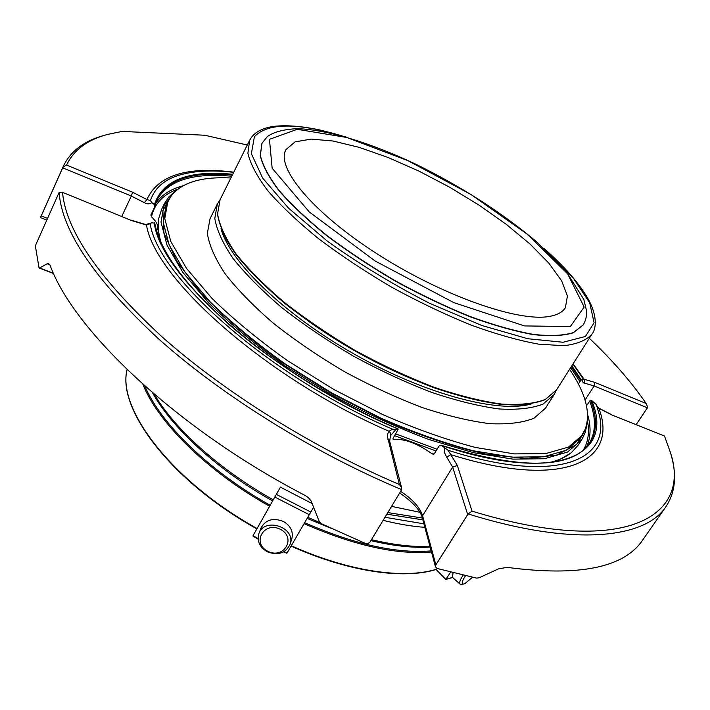 <?xml version="1.0" encoding="UTF-8"?>
<svg xmlns="http://www.w3.org/2000/svg" width="710" height="710" viewBox="0 0 710 710"><rect width="100%" height="100%" fill="white"/><g stroke="black" fill="none" stroke-linecap="round" stroke-linejoin="round"><path stroke-width="1.06" d="M549.558 316.385C557.359 314.991 562.631 312.098 565.4 307.696L567.423 295.955L561.619 280.752L548.803 263.099L529.997 244L506.363 224.395L479.117 205.172L449.483 187.12L418.749 171.012L388.201 157.54L359.162 147.352L333.034 141.024L311.211 139.08L295.076 141.876L285.944 149.588C275.551 167.516 312.808 212.84 377.906 254.366C442.845 295.981 518.85 322.375 549.558 316.385M556.063 461.571L570.663 453.22M579.138 441.877L580.576 437.99M168.101 200.398L163.034 206.752M164.152 204.081L161.631 209.308L158.72 218.573C157.54 225.638 158.365 233.723 161.197 242.838M395.701 433.89L437.085 449.226M550.019 462.441C559.116 460.195 566.367 456.805 571.772 452.27L578.499 444.735M158.72 218.573L158.818 237.211M394.636 435.683L436.02 450.965M167.853 200.921L166.415 203.894L163.158 221.99L169.131 244.897L184.822 271.886L210.142 301.83C231.566 322.81 256.763 343.631 285.739 364.292L332.165 393.171L380.853 418.11C413.513 432.319 444.389 443.226 473.472 450.806L512.292 457.16L543.638 456.787L566.491 450.184L580.665 437.848M230.874 177.979C198.507 176.293 177.544 183.846 167.986 200.646L164.773 218.653L170.79 241.498L186.544 268.424L211.935 298.324C233.395 319.287 258.635 340.099 287.656 360.76L334.144 389.666L382.885 414.64C415.572 428.893 446.457 439.836 475.549 447.469L514.368 453.903L545.697 453.601L568.515 447.078L582.44 435.132C592.131 418.27 587.845 396.331 569.589 369.333M217.233 204.258L210.062 218.68L207.347 233.377C209.148 245.181 215.095 258.68 225.168 273.874C237.628 289.804 253.763 306.312 273.563 323.387C295.138 340.383 318.772 356.473 344.457 371.641C370.7 385.849 396.677 397.831 422.397 407.593C447.273 415.794 469.78 421.145 489.918 423.666C508.209 424.518 522.915 422.698 534.035 418.208L545.511 408.135M221.014 228.691C229.667 261.573 283.982 314.468 354.707 354.361C425.396 394.334 498.677 413.504 531.284 403.946M219.878 200.078L217.34 204.045L214.793 218.44C216.727 230.058 222.816 243.397 233.049 258.458C245.669 274.264 261.963 290.683 281.923 307.714C303.667 324.692 327.452 340.8 353.269 356.029C379.628 370.327 405.703 382.424 431.494 392.337C456.423 400.706 478.939 406.244 499.059 408.951C517.306 410.007 531.95 408.401 542.981 404.114L554.128 394.591L556.356 390.145M583.052 325.118L583.176 324.923C585.83 320.592 586.922 315.764 586.451 310.439L583.824 299.46L566.056 271.238L537.284 242.394C502.325 212.885 461.722 186.765 415.474 164.046C370.922 143.074 328.127 129.726 297.437 128.643C283.885 129.326 273.891 131.936 267.457 136.462L262.008 143.216L260.339 155.41C262.727 165.474 269.046 177.251 279.314 190.741C291.837 205.004 307.776 219.976 327.15 235.684C348.157 251.438 370.993 266.543 395.665 281.018C420.781 294.721 445.525 306.525 469.878 316.429C493.352 324.976 514.457 330.958 533.192 334.374C550.108 336.274 563.536 335.67 573.467 332.564L583.176 324.923L573.343 332.759C563.412 335.865 549.984 336.469 533.068 334.579C514.333 331.162 493.228 325.18 469.754 316.642C445.401 306.738 420.657 294.934 395.541 281.231C370.868 266.765 348.033 251.651 327.035 235.898C307.661 220.198 291.721 205.217 279.207 190.954C268.939 177.464 262.62 165.687 260.242 155.614L261.919 143.402M643.011 539.591L642.665 540.079C624.028 567.778 578.845 576.866 507.117 567.352L498.376 568.905L479.197 577.754L476.65 578.126L437.218 568.488L435.487 566.873L422.246 517.688C420.373 510.357 412.865 502.139 399.721 493.024M583.079 450.486L588.883 443.883C596.054 432.417 596.302 418.137 589.637 401.043L591.625 400.467L596.409 404.709L599.045 413.859C611.692 460.976 555.291 484.655 448.045 450.246L441.318 445.401L440.164 445.223L439.002 446.075L434.218 453.93L432.053 453.814C417.826 443.608 404.993 438.762 393.553 439.295L393.038 438.381L398.159 429.257L395.781 429.577L390.429 435.887L390.704 433.402L389.08 431.272L387.802 433.695L387.465 436.641L399.357 484.477L401.487 487.362L401.665 489.625L370.123 541.89L368.481 543.283L365.18 543.327L321.222 523.669L319.322 521.69L311.113 500.941L308.353 497.648L305.282 495.544C177.544 429.204 73.787 330.709 50.108 265.354L48.644 263.605L47.171 263.774L39.662 267.972L53.516 273.314M589.335 338.288C612.375 360.147 631.314 381.882 646.144 403.493L594.865 382.397L584.153 379.264L573.077 363.848M647.715 407.22L647.378 407.806L647.733 407.274L646.144 403.493M647.413 407.824L636.204 424.58M670.95 454.364L671.234 455.403C677.038 475.567 675.219 492.74 665.785 506.913C644.822 538.677 573.227 546.691 468.209 513.951L472.035 511.129L457.347 465.494L450.788 454.648C564.734 490.353 619.058 460.586 598.823 408.303L611.612 414.853L664.427 436.011M664.596 436.304L670.515 452.749C691.877 517.244 623.371 557.492 472.035 511.129M467.695 514.59L435.86 564.911L435.487 566.873M435.86 564.911L435.452 566.695M401.665 489.625C314.166 453.033 222.399 395.861 158.667 338.954C94.874 279.722 61.69 230.874 59.143 192.401L62.16 192.188L131.51 220.517L146.5 225.052C154.887 278.586 266.49 378.297 389.08 431.272L392.479 429.151C269.924 376.824 157.522 276.616 150.183 223.623L146.5 225.052L145.772 224.573L150.271 223.118M399.357 484.477C313.563 448.072 224.112 392.106 161.623 336.46C99.045 278.577 66.021 230.626 62.551 192.605M39.662 267.972L38.97 267.572L35.5 246.698L35.935 244.444L59.143 192.401M40.55 217.331L62.64 167.835M40.621 217.198L41.215 215.875M62.933 167.169L63.403 166.096C70.822 150.813 84.712 140.491 105.071 135.148M231.753 176.231C193.218 172.61 168.359 180.411 157.159 199.625L154.585 207.151L154.416 204.666L151.86 202.616C149.624 204.223 147.13 204.249 144.405 202.687L131.332 196.022L132.601 192.224L66.545 165.048C73.849 149.89 87.596 139.657 107.787 134.376L122.155 131.421L204.791 135.237L122.155 131.421M66.545 165.048L62.995 167.143M204.791 135.237L247.284 145.026M572.979 364.008L583.434 379.255L581.348 379.965L579.919 381.554L570.645 367.682M448.045 450.246L450.788 454.648L446.723 457.151L444.637 452.998L444.282 447.992M144.405 202.687L146.917 199.537L150.44 200.619C154.363 188.585 163.513 180.242 177.899 175.583C192.836 170.879 211.438 169.796 233.688 172.335M579.919 381.554L578.339 384.021M594.865 382.397L594.163 385.965L583.434 382.832L582.617 381.758L582.857 379.681M584.383 383.125L584.153 379.264M596.755 405.721L598.823 408.303M395.781 429.577L392.479 429.151M589.637 401.043L586.513 405.863M150.183 223.623L151.683 222.727L154.745 223.197M151.86 202.616L150.44 200.619M154.585 207.151L150.866 214.979L151.496 216.745C156.786 221.946 158.738 226.215 157.345 229.534L156.564 230.661M419.876 512.283L391.636 506.381M472.505 577.265L464.846 583.647L463.408 584.082C461.314 583.868 462.006 581.082 465.503 575.73M267.776 551.253C251.375 543.132 263.942 520.865 280.344 529.314C296.807 537.612 283.964 559.675 267.776 551.253M461.109 584.303L460 584.037C459.033 582.803 460.071 579.848 463.115 575.189M460 584.037L452.456 577.372L453.06 572.748M267.262 551.75C259.709 547.259 256.896 541.286 258.83 533.831C264.129 516.578 296.31 527.352 290.088 544.286C285.66 553.285 278.045 555.77 267.262 551.75M258.83 533.831L260.801 528.391C265.354 519.782 272.871 517.457 283.343 521.424C290.647 525.755 293.478 531.541 291.828 538.766L290.088 544.286M437.183 568.479L436.472 569.367C404.061 579.768 348.317 571.843 291.064 546.096M283.725 551.83L287.097 552.939L309.276 514.697L274.814 497.071L280.441 487.122L312.364 503.701M274.814 497.071L252.867 535.988L258.138 539.005M309.276 514.697L310.82 512.034L276.332 494.391M310.82 512.034L313.678 507.1M450.646 572.127L445.8 579.413L436.499 569.864M175.086 191.256L168.829 196.936L164.294 203.797L161.01 222.044L167.01 245.154L182.807 272.365L208.323 302.558C229.907 323.724 255.298 344.723 284.506 365.552L331.313 394.671C364.168 412.448 396.668 427.385 428.822 439.49L473.774 452.749L512.913 459.13L544.508 458.731L567.547 452.057L581.65 439.925L585.315 432.372L586.992 423.932M172.237 194.185L162.847 210.604L164.01 233.146L176.701 261.094L201.17 293.168C223.118 316.092 249.849 339.016 281.364 361.958L332.369 393.917L386.062 421.083C421.971 436.215 455.394 447.256 486.332 454.214L526.403 458.589L556.862 455.03L576.751 444.389L585.963 427.881M221.875 230.191C235.188 263.65 288.819 313.554 356.26 351.619C423.666 389.719 494.053 409.856 529.553 403.981M249.574 140.411L220.065 199.705L217.571 213.976C219.541 225.505 225.656 238.755 235.915 253.736C248.553 269.472 264.857 285.819 284.817 302.797C306.551 319.722 330.319 335.794 356.118 351.006C382.442 365.286 408.481 377.392 434.218 387.323C459.095 395.718 481.558 401.301 501.615 404.07C519.809 405.179 534.39 403.635 545.369 399.437L556.587 389.79M220.065 199.705L217.5 214.296C219.488 225.966 225.611 239.297 235.871 254.295C248.491 270.031 264.768 286.378 284.701 303.339C306.392 320.245 330.114 336.283 355.861 351.468C382.14 365.721 408.135 377.8 433.828 387.704C458.66 396.082 481.114 401.638 501.162 404.398C519.374 405.499 534.035 403.928 545.138 399.659L556.436 390.021L592.087 333.948C586.584 340.25 577.168 344.164 563.846 345.699L538.819 344.173C518.85 340.578 496.334 334.233 471.28 325.153C445.276 314.61 418.856 302.016 392.035 287.39C365.685 271.93 341.306 255.786 318.905 238.951C298.262 222.177 281.293 206.175 267.989 190.954C257.091 176.559 250.399 163.983 247.888 153.245L249.671 140.225L251.509 137.261C256.195 131.243 264.022 127.569 274.983 126.238C287.807 124.978 303.268 126.336 321.381 130.321L347.181 137.341M548.155 252.307L573.724 278.746L589.699 302.859L594.101 322.757L585.43 336.487L563.066 342.255L527.725 338.723L481.824 325.473L429.488 303.25C393.02 284.559 359.011 263.88 327.452 241.24L288.482 208.092L262.638 178.05L251.367 153.706L254.402 136.675C267.821 122.777 297.091 122.537 342.22 135.938M584.17 307.057L567.583 273.767L527.042 234.025L470.872 194.434L407.78 160.602L346.711 137.465L297.25 129.309L269.445 139.346L272.152 168.208L309.24 211.926L375.128 261.005L453.796 302.611L524.433 325.917L570.299 326.573L584.17 307.057M47.171 263.774L49.869 264.821M636.169 424.562L647.378 407.806L594.163 385.965L585.013 400.103M664.427 436.002L611.612 414.853M457.347 465.494L452.661 467.065L446.723 457.151M467.686 514.555L452.661 467.065L422.583 515.735L435.851 564.867L467.686 514.555M400.697 491.418C412.528 499.174 419.823 507.277 422.583 515.735L422.246 517.688M387.873 439.321L389.675 441.238L390.429 435.887M62.16 192.188L131.51 220.517M121.783 216.319L131.332 196.022L62.693 167.853L41.269 215.902L47.481 218.369M233.776 172.166C186.845 166.211 157.895 175.326 146.917 199.537L132.601 192.224M571.355 366.555L580.727 380.498M581.348 379.965L571.807 365.854M586.495 447.043C590.809 437.813 591.199 426.994 587.658 414.578M590.64 400.316C599 421.651 596.542 438.318 583.283 450.317C560.447 469.061 513.002 467.349 440.937 445.179M441.318 445.401C558.699 484.646 615.073 454.391 591.625 400.467M232.72 174.287C188.647 169.912 162.546 180.038 154.416 204.666M154.824 205.714C162.732 181.059 188.567 170.826 232.347 175.033M182.763 185.86C170.285 189.242 161.214 195.161 155.543 203.619M154.319 222.736C159.164 275.116 274.22 377.56 397.848 428.875M177.429 189.304C163.123 194.54 154.478 203.69 151.496 216.745M432.053 453.814L433.579 454.32M583.052 450.513C588.173 442.215 589.646 432.346 587.463 420.915M392.878 439.011L393.553 439.295M154.345 394.334C174.784 429.195 219.914 469.984 273.261 499.822M307.767 517.306L319.793 522.516M371.481 539.653C393.5 544.934 412.998 547.17 429.967 546.345M424.846 527.326C412.048 526.421 398.159 524.095 383.178 520.341M423.905 523.838L385.024 517.288M422.832 519.853L386.897 514.2M422.343 518.034L387.873 512.593M144.84 386.036C160.611 423.568 209.592 471.44 270.19 505.263M304.643 522.684C354.317 544.366 396.499 553.764 431.183 550.889M142.896 384.305C157.789 422.326 207.542 471.617 269.631 506.248M256.851 528.852C171.793 481.762 116.742 409.164 127.09 369.599C116.919 408.756 171.944 481.424 257.055 528.497M304.066 523.678C354.13 545.528 396.597 554.963 431.485 551.99M291.269 545.741C348.619 571.568 404.478 579.493 436.765 569.136M253.026 535.624L258.12 538.659M284.036 551.661L287.097 552.939M446.137 579.183L452.527 577.434M570.059 453.734L571.772 452.27M578.295 445.046L581.65 439.925M580.469 438.159L582.44 435.132M545.36 408.383L554.128 394.591M592.087 333.948C595.965 329.209 597.651 317.033 589.016 300.552C580.203 284.541 565.329 267.279 544.392 248.775M665.785 506.913L642.665 540.079M39.298 268.034L53.632 273.563M63.217 166.504L40.576 217.278M401.416 487.113L389.675 441.238M46.727 220.065L40.452 217.571M598.858 408.135L611.203 414.454M131.43 220.224L145.772 224.573M398.053 428.875C338.208 403.342 275.95 364.949 230.821 326.059C185.283 285.518 159.927 251.171 154.753 223.02M152.552 392.799C172.273 428.423 218.05 470.41 272.631 500.941M307.128 518.398L330.532 528.098M370.886 540.638C393.207 545.946 412.963 548.093 430.154 547.073M463.408 584.082L461.012 584.312M286.787 553.25L283.592 551.91M258.147 539.156L252.858 536.006M452.625 577.523L445.809 579.422"/></g></svg>
